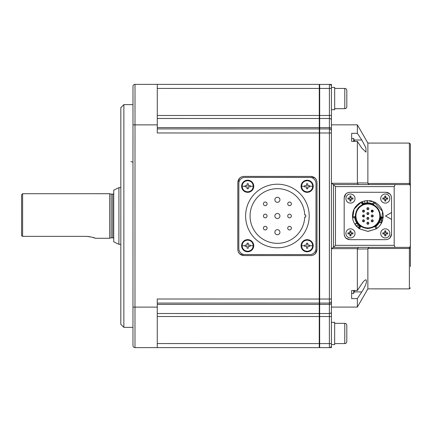 <?xml version="1.0" encoding="UTF-8"?>
<svg xmlns="http://www.w3.org/2000/svg" width="432" height="432" viewBox="0 0 432 432"><rect width="100%" height="100%" fill="white"/><g stroke="black" fill="none" stroke-linecap="round" stroke-linejoin="round"><path stroke-width="0.65" d="M247.687 180.182A6.075 6.075 0 0 1 253.762 186.257A6.075 6.075 0 0 1 247.687 192.332A6.075 6.075 0 0 1 241.612 186.257A6.075 6.075 0 0 1 247.687 180.182M330.853 84.996L331.43 84.996L331.43 84.386L319.28 84.472A1.01 1.01 0 0 1 319.685 84.386L135.011 84.37A2.025 2.025 0 0 0 132.986 86.395L132.98 124.87L132.986 86.395M319.28 84.386L319.28 128.936L157.28 128.92M319.28 128.936L319.264 303.08L157.264 303.064M238.237 251.748L237.8 249.491L237.827 182.466L239.576 178.2M239.609 178.173L241.574 176.855M241.65 176.828L243.907 176.396L310.932 176.418L315.198 178.173M315.225 178.2L316.543 180.166M316.57 180.241L317.002 182.498C316.645 178.81 314.62 176.78 310.932 176.418M239.609 253.822L243.875 255.571L310.9 255.598C314.593 255.236 316.618 253.211 316.98 249.523L315.225 253.789M315.198 253.816L313.232 255.134M313.157 255.161L311.013 255.593M239.582 253.789L238.264 251.824M319.264 303.08L319.259 347.63L157.264 347.614L157.264 299.014L319.669 299.03L319.669 303.08A1.01 1.01 0 0 1 319.264 302.994M319.28 129.017A1.01 1.01 0 0 1 319.685 128.936L319.685 132.986L157.28 132.97L157.286 84.37M243.875 255.571C240.187 255.209 238.162 253.184 237.8 249.491M316.98 249.523L317.002 182.498M237.827 182.466C238.189 178.778 240.214 176.753 243.907 176.396M247.687 191.824C244.307 191.495 242.449 189.637 242.12 186.257C242.449 182.876 244.307 181.019 247.687 180.689C251.073 181.019 252.925 182.876 253.255 186.257C252.925 189.637 251.073 191.495 247.687 191.824M250.187 185.63L248.314 185.63L250.187 185.63L250.187 186.883L248.314 186.883L248.314 188.757L247.061 188.757L247.061 186.883L245.187 186.883L245.187 185.63L247.061 185.63L245.187 185.63M248.314 186.883L250.187 186.883M248.314 183.757L247.061 183.757L248.314 183.757L248.314 185.63M245.187 186.883L247.061 186.883M247.061 188.757L248.314 188.757M247.061 185.63L247.061 183.757M307.141 191.851C303.761 191.516 301.903 189.664 301.574 186.278C301.903 182.898 303.761 181.04 307.141 180.711C310.522 181.04 312.379 182.898 312.709 186.278C312.379 189.664 310.522 191.516 307.141 191.851M309.641 185.652L307.768 185.652L309.641 185.652L309.641 186.91L307.768 186.91L307.768 188.779L306.515 188.779L306.515 186.91L304.641 186.91L304.641 185.652L306.515 185.652L304.641 185.652M307.768 186.91L309.641 186.91M307.768 183.778L306.515 183.778L307.768 183.778L307.768 185.652M304.641 186.91L306.515 186.91M306.515 188.779L307.768 188.779M306.515 185.652L306.515 183.778M307.12 251.3C303.734 250.97 301.882 249.113 301.552 245.732C301.882 242.352 303.734 240.494 307.12 240.165C310.5 240.494 312.358 242.352 312.687 245.732C312.358 249.113 310.5 250.97 307.12 251.3M309.62 245.106L307.746 245.106L309.62 245.106L309.62 246.359L307.746 246.359L307.746 248.233L306.488 248.233L306.488 246.359L304.619 246.359L304.619 245.106L306.488 245.106L304.619 245.106M307.746 246.359L309.62 246.359M307.746 243.232L306.488 243.232L307.746 243.232L307.746 245.106M304.619 246.359L306.488 246.359M306.488 248.233L307.746 248.233M306.488 245.106L306.488 243.232M247.666 251.278C244.285 250.949 242.428 249.091 242.098 245.711C242.428 242.33 244.285 240.473 247.666 240.143C251.046 240.473 252.904 242.33 253.233 245.711C252.904 249.091 251.046 250.949 247.666 251.278M250.166 245.084L248.292 245.084L250.166 245.084L250.166 246.337L248.292 246.337L248.292 248.211L247.039 248.211L247.039 246.337L245.165 246.337L245.165 245.084L247.039 245.084L245.165 245.084M248.292 246.337L250.166 246.337M248.292 243.211L247.039 243.211L248.292 243.211L248.292 245.084M245.165 246.337L247.039 246.337M247.039 248.211L248.292 248.211M247.039 245.084L247.039 243.211M157.264 347.614L134.989 347.614A2.025 2.025 0 0 1 132.964 345.589L132.98 124.87L135.005 124.87L134.989 307.114L132.964 307.114L132.964 313.189L132.964 308.934M132.964 329.681L132.964 330.534M132.964 319.799L132.964 317.439L132.964 319.799M132.986 112.18L132.986 101.45L132.986 112.18M132.986 101.45L132.986 104.62L123.871 104.62L123.86 215.989L123.854 327.364L132.964 327.364M132.98 123.682L132.98 122.915M132.964 313.189L132.964 317.439L132.964 313.189M123.871 104.62L120.836 107.654L120.814 324.324L123.854 327.364M120.814 324.324L120.814 318.406M120.825 187.639L118.93 187.639L118.924 244.339L120.82 244.339M118.93 187.639L113.74 190.172L113.735 241.807L118.924 244.339M113.735 238.869A1.01 1.01 0 0 0 112.725 237.859L111.197 237.859L111.202 194.119L112.725 194.119A1.01 1.01 0 0 0 113.74 193.109M111.202 194.119L109.69 193.714L109.685 238.264L95.234 238.264L92.648 237.33M111.197 237.859L109.685 238.264M109.69 193.714L22.615 193.709L22.61 236.353L86.4 236.358C91.768 237.011 94.711 237.649 95.234 238.264M21.6 235.64L21.886 235.948L21.6 235.64L21.605 194.719L22.615 193.709M21.892 235.953L22.61 236.353M21.6 207.884L21.6 224.078L21.6 207.884M89.732 236.639L86.4 236.358M319.259 347.544A1.01 1.01 0 0 0 319.664 347.63L329.384 347.63A2.025 2.025 0 0 0 331.409 345.605L331.409 343.58L319.664 343.58L319.664 347.63L319.259 347.544M331.43 88.436L331.43 86.411A2.025 2.025 0 0 0 329.405 84.386L329.405 88.436L331.43 88.436L331.43 130.961A2.025 2.025 0 0 0 329.405 128.936L319.685 128.936L319.685 127.602L329.405 127.607L329.4 132.986L331.425 132.986L331.43 130.961M319.669 303.08L329.389 303.08A2.025 2.025 0 0 0 331.414 301.055L331.414 299.03L319.669 299.03L319.685 132.986L329.4 132.986L329.389 304.414L319.669 304.409L319.669 303.08M319.259 347.63L319.664 347.63M157.264 343.564L319.664 343.58L319.669 316.526L329.384 316.526L329.384 347.63L331.409 347.63L331.409 344.596L334.649 344.596L334.649 322.321L331.409 322.321M331.43 84.996L331.43 87.426L334.67 87.426L334.67 109.701L331.43 109.701M410.211 246.926A1.01 1.01 0 0 1 409.379 247.363L333.445 247.352L335.47 245.327L335.475 186.608L333.45 184.583L331.425 183.281L357.388 183.287L357.356 141.415L351.675 141.415L351.675 133.315L357.356 133.315L357.356 124.848L331.43 124.843L331.409 343.58M331.414 301.055L331.414 312.023A2.025 1.501 180 0 1 329.389 313.524L329.384 316.526L331.409 316.526M331.43 124.843L331.43 119.993A2.025 1.501 180 0 0 329.405 118.492L319.685 118.492L319.685 88.436L157.286 88.42M357.35 182.925L367.875 183.017L367.94 183.46L409.385 183.465L409.39 143.078L410.4 144.088L410.389 246.348L409.379 247.363L409.374 288.873L367.864 288.868L357.34 307.093L331.414 307.093M367.875 183.017L367.875 143.073L357.356 124.848M357.356 133.315L361.805 140.022L365.899 147.793L366.017 152.172L361.8 148.122L357.356 141.415M409.39 143.078L367.875 143.073M369.041 184.583L367.94 183.46M395.167 247.358L394.189 245.333L394.195 186.613L395.172 184.588L409.385 184.588L409.385 183.465A1.01 0.454 180 0 1 410.395 183.919L410.395 185.598A1.01 1.01 0 0 0 409.385 184.588L410.395 185.598L410.4 165.353M410.395 185.598L410.389 248.033A1.01 0.454 180 0 1 409.379 248.481L367.929 248.481L367.864 248.924L357.345 249.016L358.511 247.358L369.036 247.358L367.929 248.481M410.389 266.598L410.389 248.033M347.744 192.683L349.85 192.278C346.405 192.613 344.515 194.503 344.18 197.948L345.811 193.968M345.838 193.936L347.674 192.71M349.85 192.278L385.895 192.278L389.875 193.914M389.902 193.941L391.127 195.777M391.16 195.847L391.565 197.953L391.559 233.993L389.929 237.973M389.896 238.005L388.066 239.231M387.99 239.258L385.889 239.663L349.844 239.663L345.865 238.032M345.838 238L344.612 236.169M344.579 236.093L344.174 233.993L344.18 197.948M391.559 219.413L385.484 215.973L391.559 212.533M385.895 192.278C389.34 192.618 391.225 194.508 391.565 197.953M349.844 239.663C346.399 239.323 344.509 237.433 344.174 233.993M391.559 233.993C391.225 237.438 389.335 239.328 385.889 239.663M367.67 231.358L359.338 228.782L356.368 226.195L354.807 224.111C353.5 221.902 352.76 219.812 352.593 217.831L352.501 216.794C352.442 210.206 355.298 205.33 361.071 202.165L362.075 204.152L367.87 202.808L367.351 202.819L367.351 200.588L374.841 202.252C380.576 205.492 383.368 210.406 383.227 216.988L380.992 217.004M358.949 228.512L354.542 223.668M353.997 222.637L353.635 221.816M353.554 221.621L353.052 220.126M352.658 218.306L354.116 209.061L361.373 202.019M361.492 201.965L364.77 200.896L367.351 200.588M365.04 200.842L367.405 200.588M369.306 200.648L370.699 200.842M370.796 200.864L372.335 201.242M373.68 201.717L382.558 211.367L381.229 223.609M380.489 224.775L379.193 226.39M378.07 227.491L376.477 228.728M383.227 216.945L382.477 220.817L381.445 223.214C380.192 225.45 378.751 227.135 377.12 228.274L376.267 228.868L368.204 231.358M380.997 216.896L381.002 216.864C380.603 221.179 378.621 224.559 375.046 227.005L376.267 228.868L367.87 231.363L359.311 228.76L360.531 226.897C356.994 224.397 355.055 220.984 354.726 216.67L352.517 216.788L354.726 216.675L354.823 217.712C354.974 219.37 355.617 221.13 356.74 222.993L354.807 224.111M369.803 200.702L371.261 200.961L369.803 200.702M367.713 200.583L367.054 200.605L367.713 200.583M381.586 222.95L379.652 221.832L379.372 222.372M367.054 200.605L367.054 202.835L367.632 202.813M367.054 202.835L367.351 202.819M367.243 202.824L362.767 203.839L361.822 201.82L364.765 200.896L364.765 203.18M367.87 202.808L373.837 204.239L367.87 202.808L369.803 202.954C372.811 203.639 372.811 203.639 369.803 202.954M363.82 203.445L361.822 201.82L361.033 202.181M373.837 204.239L374.841 202.252L373.831 204.239M378.794 223.312L377.579 224.856M377.595 224.84L377.023 225.428M379.804 221.519L380.927 217.615L383.146 217.809L380.738 218.727M375.052 227L375.899 226.4C377.26 225.439 378.464 224.003 379.517 222.102L381.445 223.214M379.652 221.832L379.517 222.102M371.099 203.213L370.688 203.116M380.5 219.677L382.477 220.817M380.425 215.973C379.679 208.348 375.494 204.163 367.87 203.418C360.245 204.158 356.06 208.343 355.315 215.968C356.06 223.592 360.245 227.783 367.87 228.528C375.494 227.783 379.679 223.598 380.425 215.973M368.615 204.044L367.87 204.023A11.945 11.945 0 0 0 355.925 215.973A11.945 11.945 0 0 0 367.87 227.918L368.118 227.918M367.124 227.896L367.87 227.918A11.945 11.945 0 0 0 379.814 215.973A11.945 11.945 0 0 0 367.87 204.023L367.621 204.028M359.942 207.036L359.424 207.522M358.063 209.147L357.869 209.434M356.897 211.248L356.762 211.572M356.2 213.413L356.125 213.797M355.963 215.001L355.925 215.968M356.06 217.777L356.119 218.144M358.933 223.9L359.419 224.419M361.044 225.779L361.33 225.968M363.145 226.946L363.469 227.081M365.315 227.642L365.693 227.718M375.797 224.91L376.315 224.419M377.676 222.793L377.87 222.507M378.842 220.693L378.977 220.369M379.539 218.527L379.615 218.144M379.777 216.945L379.814 215.973M379.679 214.164L379.62 213.797M376.807 208.04L376.321 207.522M374.695 206.167L374.409 205.972M372.589 204.995L372.271 204.865M370.424 204.298L370.046 204.223M362.502 220.828L362.567 220.482M364.527 220.833L364.468 221.179M363.263 216.95L362.567 215.622M364.527 215.973L364.468 216.319M362.502 211.113L362.567 210.762M364.527 211.113L364.468 211.459M366.86 208.683L366.919 208.332M368.885 208.683L368.82 209.029M366.86 213.543L366.919 213.192M368.885 213.543L368.82 213.889M366.854 218.403L366.919 218.052M368.879 218.403L368.82 218.749M366.854 223.263L366.919 222.912M368.879 223.263L368.82 223.609M371.212 211.113L371.272 210.762M373.237 211.113L373.172 211.459M373.237 215.973L373.172 216.319M373.237 220.833L373.172 221.179M363.517 219.818A1.01 1.01 0 0 1 364.527 220.833A1.01 1.01 0 0 1 363.517 221.843A1.01 1.01 0 0 1 362.502 220.833A1.01 1.01 0 0 1 363.517 219.818M363.517 214.958A1.01 1.01 0 0 1 364.527 215.973A1.01 1.01 0 0 1 363.517 216.983A1.01 1.01 0 0 1 362.502 215.973A1.01 1.01 0 0 1 363.517 214.958M363.517 210.098A1.01 1.01 0 0 1 364.527 211.113A1.01 1.01 0 0 1 363.517 212.123A1.01 1.01 0 0 1 362.502 211.113A1.01 1.01 0 0 1 363.517 210.098M367.87 207.668A1.01 1.01 0 0 1 368.885 208.683A1.01 1.01 0 0 1 367.87 209.693A1.01 1.01 0 0 1 366.86 208.683A1.01 1.01 0 0 1 367.87 207.668M367.87 212.528A1.01 1.01 0 0 1 368.885 213.543A1.01 1.01 0 0 1 367.87 214.553A1.01 1.01 0 0 1 366.86 213.543A1.01 1.01 0 0 1 367.87 212.528M367.87 217.388A1.01 1.01 0 0 1 368.879 218.403A1.01 1.01 0 0 1 367.87 219.413A1.01 1.01 0 0 1 366.854 218.403A1.01 1.01 0 0 1 367.87 217.388M367.87 222.248A1.01 1.01 0 0 1 368.879 223.263A1.01 1.01 0 0 1 367.87 224.273A1.01 1.01 0 0 1 366.854 223.263A1.01 1.01 0 0 1 367.87 222.248M372.222 210.098A1.01 1.01 0 0 1 373.237 211.113A1.01 1.01 0 0 1 372.222 212.123A1.01 1.01 0 0 1 371.212 211.113A1.01 1.01 0 0 1 372.222 210.098M372.222 214.958A1.01 1.01 0 0 1 373.237 215.973A1.01 1.01 0 0 1 372.222 216.983A1.01 1.01 0 0 1 371.212 215.973A1.01 1.01 0 0 1 372.222 214.958M372.222 219.818A1.01 1.01 0 0 1 373.237 220.833A1.01 1.01 0 0 1 372.222 221.843A1.01 1.01 0 0 1 371.212 220.833A1.01 1.01 0 0 1 372.222 219.818M363.517 220.223L363.517 221.438L363.517 220.223M363.517 215.363L363.517 216.578L363.517 215.363M363.517 210.503L363.517 211.718L363.517 210.503M367.87 208.073L367.87 209.288L367.87 208.073M367.87 212.933L367.87 214.148L367.87 212.933M367.87 217.793L367.87 219.008L367.87 217.793M367.87 222.653L367.87 223.868L367.87 222.653M372.832 211.113L372.222 211.718L371.617 211.113L372.222 210.503L372.832 211.113M372.222 215.363L372.222 216.578L372.222 215.363M372.222 220.223L372.222 221.438L372.222 220.223M356.049 221.762L355.32 219.937M355.212 219.58L355.099 219.17M355.207 219.569L355.325 219.958M357.097 223.533L359.915 226.46L358.636 228.285L359.046 225.736M356.902 223.247L354.969 224.359M358.344 225.056L356.368 226.195M333.445 247.352L333.45 184.583L395.172 184.588M334.67 108.686L344.795 108.686L344.795 88.436L334.67 88.436M344.795 108.686A2.025 2.025 0 0 0 346.82 106.661L346.82 90.461A2.025 2.025 0 0 0 344.795 88.436M334.649 343.58L344.774 343.58L344.774 323.33L334.649 323.33M344.774 343.58A2.025 2.025 0 0 0 346.799 341.555L346.799 325.355A2.025 2.025 0 0 0 344.774 323.33M357.388 183.287L358.517 184.583M367.864 288.868L367.864 248.924M353.7 141.415L353.7 138.499L351.675 138.499M357.34 290.52L361.789 283.819C363.501 281.281 364.905 279.931 366.007 279.769C367.211 281.572 365.801 285.622 361.789 291.919L357.34 298.62L351.664 298.62L351.664 290.52L357.34 290.52L357.345 249.016M357.34 307.093L357.34 298.62M351.664 290.52L351.664 293.436L353.689 293.436L353.689 290.52M333.315 247.352L331.42 248.654L357.383 248.654M358.144 224.84L358.673 225.385M363.447 203.575L362.815 203.818M367.178 209.417L367.87 209.693M367.87 219.413L367.13 219.089M367.033 214.11L367.87 214.553L367.092 214.186M375.629 226.606L377.077 225.374M380.738 218.743L380.824 218.306M373.313 203.99L372.854 203.791M372.74 203.742L372.136 203.521M350.455 194A4.558 4.558 0 0 1 355.012 198.553A4.558 4.558 0 0 1 350.455 203.11A4.558 4.558 0 0 1 345.902 198.553A4.558 4.558 0 0 1 350.455 194M351.005 201.047A7.922 3.964 180 0 1 349.909 201.047L349.909 199.103L347.96 199.103A7.922 3.964 -90 0 1 347.96 198.007L349.909 198.007L349.909 196.058A7.922 3.964 0 0 1 351.005 196.058L351.005 198.007L352.949 198.007A7.922 3.964 90 0 1 352.949 199.103L351.005 199.103L351.005 201.047M351.005 199.946L349.909 199.946M351.848 198.007L351.848 199.103M349.909 197.165L351.005 197.165M349.067 199.103L349.067 198.007M307.12 239.657A6.075 6.075 0 0 1 313.195 245.732A6.075 6.075 0 0 1 307.12 251.807A6.075 6.075 0 0 1 301.045 245.732A6.075 6.075 0 0 1 307.12 239.657M247.666 239.636A6.075 6.075 0 0 1 253.741 245.711A6.075 6.075 0 0 1 247.666 251.786A6.075 6.075 0 0 1 241.591 245.711A6.075 6.075 0 0 1 247.666 239.636M385.285 194A4.558 4.558 0 0 1 389.842 198.558A4.558 4.558 0 0 1 385.285 203.116A4.558 4.558 0 0 1 380.727 198.558A4.558 4.558 0 0 1 385.285 194M385.83 201.053A7.922 3.964 180 0 1 384.739 201.053L384.739 199.103L382.79 199.103A7.922 3.964 -90 0 1 382.79 198.013L384.739 198.013L384.739 196.063A7.922 3.964 0 0 1 385.83 196.063L385.83 198.013L387.779 198.013A7.922 3.964 90 0 1 387.779 199.103L385.83 199.103L385.83 201.053M385.83 199.946L384.739 199.946M386.672 198.013L386.672 199.103M384.739 197.17L385.83 197.17M383.897 199.103L383.897 198.013M350.455 228.83A4.558 4.558 0 0 1 355.007 233.383A4.558 4.558 0 0 1 350.455 237.94A4.558 4.558 0 0 1 345.897 233.383A4.558 4.558 0 0 1 350.455 228.83M351 235.877A7.922 3.964 180 0 1 349.909 235.877L349.909 233.933L347.96 233.933A7.922 3.964 -90 0 1 347.96 232.837L349.909 232.837L349.909 230.888A7.922 3.964 0 0 1 351 230.888L351 232.837L352.949 232.837A7.922 3.964 90 0 1 352.949 233.933L351 233.933L351 235.877M351 234.776L349.909 234.776M351.842 232.837L351.842 233.933M349.909 231.995L351 231.995M349.067 233.933L349.067 232.837M385.285 228.83A4.558 4.558 0 0 1 389.837 233.388A4.558 4.558 0 0 1 385.285 237.946A4.558 4.558 0 0 1 380.727 233.388A4.558 4.558 0 0 1 385.285 228.83M385.83 235.883A7.922 3.964 180 0 1 384.734 235.883L384.734 233.933L382.79 233.933A7.922 3.964 -90 0 1 382.79 232.843L384.734 232.843L384.734 230.893A7.922 3.964 0 0 1 385.83 230.893L385.83 232.843L387.779 232.843A7.922 3.964 90 0 1 387.779 233.933L385.83 233.933L385.83 235.883M385.83 234.776L384.734 234.776M386.672 232.843L386.672 233.933M384.734 232L385.83 232M383.891 233.933L383.891 232.843M277.403 184.205A31.79 31.79 0 0 1 309.193 215.995A31.79 31.79 0 0 1 277.403 247.784A31.79 31.79 0 0 1 245.614 215.995A31.79 31.79 0 0 1 277.403 184.205M238.842 183.481A6.075 6.075 0 0 1 244.917 177.406L309.917 177.433A6.075 6.075 0 0 1 315.992 183.508L315.965 248.508A6.075 6.075 0 0 1 309.89 254.583L244.89 254.556A6.075 6.075 0 0 1 238.815 248.481L238.842 183.481M277.403 243.335A27.335 27.335 0 0 1 250.069 215.995A27.335 27.335 0 0 1 277.403 188.66A27.335 27.335 0 0 1 304.722 214.996L305.753 214.996L305.753 217.021L304.722 217.021A27.335 27.335 0 0 1 277.403 243.335M265.248 226.319A1.82 1.82 0 0 1 267.073 228.139A1.82 1.82 0 0 1 265.248 229.964A1.82 1.82 0 0 1 263.428 228.139A1.82 1.82 0 0 1 265.248 226.319M265.253 214.169A1.82 1.82 0 0 1 267.073 215.989A1.82 1.82 0 0 1 265.253 217.814A1.82 1.82 0 0 1 263.434 215.989A1.82 1.82 0 0 1 265.253 214.169M265.259 202.019A1.82 1.82 0 0 1 267.079 203.839A1.82 1.82 0 0 1 265.259 205.664A1.82 1.82 0 0 1 263.434 203.839A1.82 1.82 0 0 1 265.259 202.019M277.409 197.262A2.533 2.533 0 0 1 279.941 199.795A2.533 2.533 0 0 1 277.409 202.327A2.533 2.533 0 0 1 274.876 199.795A2.533 2.533 0 0 1 277.409 197.262M289.548 226.325A1.82 1.82 0 0 1 291.373 228.15A1.82 1.82 0 0 1 289.548 229.97A1.82 1.82 0 0 1 287.728 228.15A1.82 1.82 0 0 1 289.548 226.325M289.553 214.175A1.82 1.82 0 0 1 291.373 216A1.82 1.82 0 0 1 289.553 217.82A1.82 1.82 0 0 1 287.728 216A1.82 1.82 0 0 1 289.553 214.175M289.559 202.03A1.82 1.82 0 0 1 291.379 203.85A1.82 1.82 0 0 1 289.559 205.675A1.82 1.82 0 0 1 287.734 203.85A1.82 1.82 0 0 1 289.559 202.03M277.398 229.662A2.533 2.533 0 0 1 279.931 232.195A2.533 2.533 0 0 1 277.398 234.727A2.533 2.533 0 0 1 274.865 232.195A2.533 2.533 0 0 1 277.398 229.662M277.403 213.462A2.533 2.533 0 0 1 279.936 215.995A2.533 2.533 0 0 1 277.403 218.527A2.533 2.533 0 0 1 274.871 215.995A2.533 2.533 0 0 1 277.403 213.462M307.141 180.203A6.075 6.075 0 0 1 313.216 186.278A6.075 6.075 0 0 1 307.141 192.353A6.075 6.075 0 0 1 301.066 186.278A6.075 6.075 0 0 1 307.141 180.203M157.28 115.479L329.405 115.49L329.405 127.607A2.025 1.361 180 0 1 331.43 128.968M319.28 118.492L157.28 118.476M157.28 127.591L319.28 127.602M157.264 307.114L134.989 307.114L134.989 347.614M135.011 84.37L135.005 124.87L157.28 124.87M253.255 186.257L250.187 186.257M245.187 186.257L242.12 186.257M312.709 186.278L309.641 186.278M304.641 186.278L301.574 186.278M312.687 245.732L309.62 245.732M304.619 245.732L301.552 245.732M253.233 245.711L250.166 245.711M245.165 245.711L242.098 245.711M319.264 304.409L157.264 304.398M157.264 313.508L319.264 313.524M319.264 313.459A1.01 0.751 0 0 0 319.669 313.524L319.669 316.526L157.264 316.51M112.725 237.859L112.725 194.119M130.955 161.676A2.025 1.085 0 0 1 132.98 162.761M319.685 84.386L319.685 88.436L329.405 88.436L329.405 115.49L331.43 115.49M319.28 118.557A1.01 0.751 0 0 1 319.685 118.492L319.685 127.602A1.01 0.68 0 0 0 319.28 127.661M319.264 304.355A1.01 0.68 0 0 0 319.669 304.409L319.669 313.524L329.389 313.524L329.389 304.414A2.025 1.361 180 0 0 331.414 303.053M330.831 347.026L331.409 347.026M394.189 245.333L335.47 245.327M335.475 186.608L394.195 186.613M376.256 228.852L375.052 227.005M372.886 203.801L373.896 201.809M375.899 226.4L377.12 228.274M354.823 217.712L352.593 217.831M354.251 140.022L361.805 140.022M361.789 291.919L354.235 291.919M409.374 288.873L410.389 287.863M354.591 141.415L353.7 138.499M353.689 293.436L354.607 290.369"/></g></svg>

